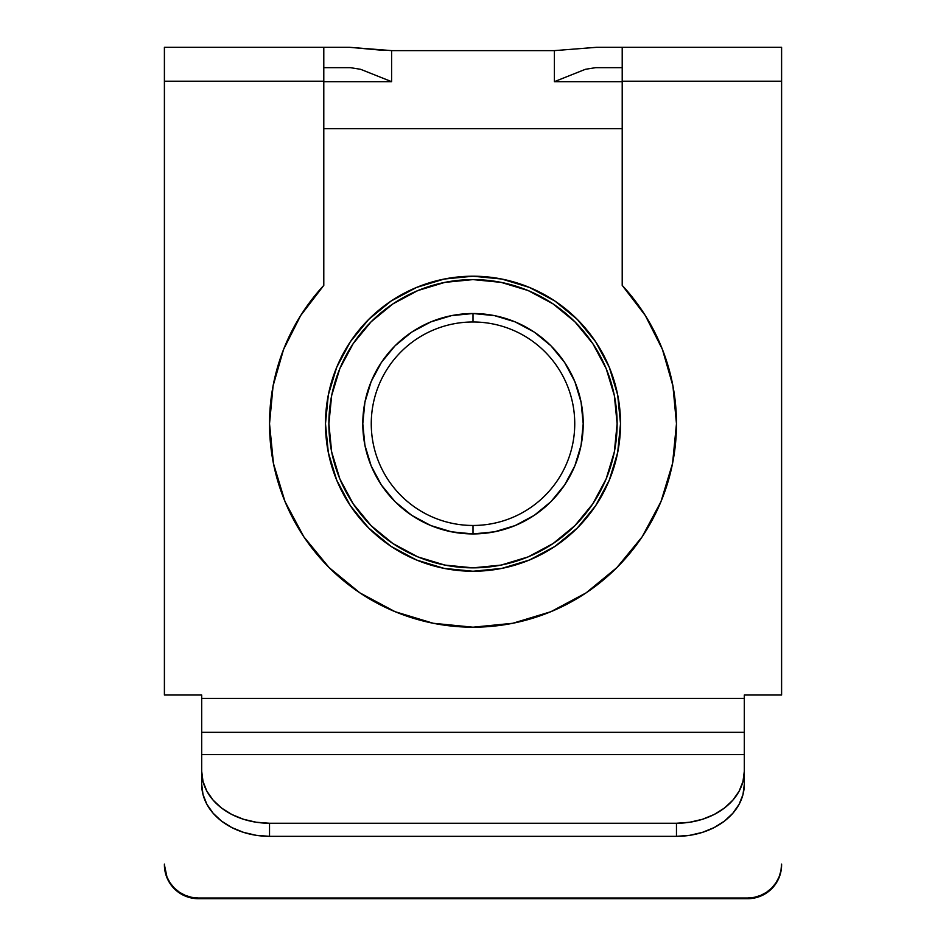 <?xml version="1.0" encoding="UTF-8"?>
<svg xmlns="http://www.w3.org/2000/svg" width="946" height="946" viewBox="0 0 946 946"><rect width="100%" height="100%" fill="white"/><g stroke="black" fill="none" stroke-linecap="round" stroke-linejoin="round"><path stroke-width="1.42" d="M645.314 315.526L662.425 349.429L645.314 315.526L622.208 285.385A203.473 203.473 0 0 1 473 627.198A203.473 203.473 0 0 1 269.527 423.725L273.441 463.422L269.527 423.725A203.473 203.473 0 0 1 323.792 285.385L300.686 315.526L283.575 349.429L300.686 315.526M164.403 864.81L165.053 871.42L166.981 877.782L170.114 883.635L174.336 888.779L179.468 892.989L185.333 896.122L191.695 898.05L198.317 898.7L747.683 898.7L754.305 898.05L760.667 896.122L766.532 892.989L771.664 888.779L775.886 883.635L779.019 877.782L780.947 871.42L781.597 864.1L780.947 870.71L779.019 877.072L775.886 882.925L771.664 888.058L766.532 892.279L760.667 895.413L754.305 897.34L747.683 897.99L198.317 897.99L191.695 897.34L185.333 895.413L179.468 892.279L174.336 888.058L170.114 882.925L166.981 877.072L164.403 864.81A33.914 33.89 -0 0 0 198.317 898.7L198.317 897.99L747.683 897.99L747.683 898.7L198.317 898.7L198.317 897.99A33.914 33.89 180 0 1 164.403 864.1M554.391 50.623L554.391 81.687L622.208 81.687L554.391 81.687L554.391 50.623L596.619 47.3L615.479 47.3L596.619 47.3L554.391 50.623L391.609 50.623L554.391 50.623M323.792 81.687L391.609 81.687L391.609 50.623L391.609 81.687L323.792 81.687M391.609 50.623L349.381 47.3L164.403 47.3L164.403 81.214L323.792 81.214L323.792 47.3L164.403 47.3L164.403 81.214L323.792 81.214L323.792 285.385L323.792 47.3L349.381 47.3L383.804 50.41M325.554 67.651L350.292 67.651L360.627 69.306L391.337 81.557L360.627 69.306L350.292 67.651L323.792 67.651M672.559 463.422L660.982 501.593L642.18 536.772L616.875 567.6L586.047 592.906L616.875 567.6L642.18 536.772L660.982 501.593L672.559 463.422L676.473 423.725L672.925 385.921L662.425 349.429M550.868 611.707L512.697 623.284L550.868 611.707L586.047 592.906M433.303 623.284L395.132 611.707L359.953 592.906L329.125 567.6L303.82 536.772L329.125 567.6L359.953 592.906L395.132 611.707L433.303 623.284L473 627.198L512.697 623.284M285.018 501.593L273.441 463.422L285.018 501.593L303.82 536.772M201.699 734.451L201.699 784.376L203.012 794.51L206.867 804.254L213.134 813.241L221.565 821.116L231.841 827.573L243.571 832.374L256.295 835.33L269.527 836.335L269.527 823.245L256.295 822.251L243.571 819.295L231.841 814.494L221.565 808.038L213.134 800.162L206.867 791.175L203.012 781.431L201.699 771.297L201.699 732.322L744.301 732.322L744.301 695.026L781.597 695.026L781.597 47.3L615.479 47.3L622.208 47.3L622.208 81.214L781.597 81.214L781.597 695.026L744.301 695.026L744.301 698.42L201.699 698.42L201.699 695.026L164.403 695.026L164.403 81.214L164.403 695.026L201.699 695.026L201.699 732.322L744.301 732.322L744.301 771.297L742.988 781.431L739.133 791.175L732.866 800.162L724.435 808.038L714.159 814.494L702.429 819.295L689.705 822.251L676.473 823.245L676.473 836.335L689.705 835.33L702.429 832.374L714.159 827.573L724.435 821.116L732.866 813.241L739.133 804.254L742.988 794.51L744.301 784.376L744.301 754.612L201.699 754.612L744.301 754.612L744.301 734.451M622.208 67.651L595.708 67.651L585.373 69.306L554.663 81.557L585.373 69.306L595.708 67.651L620.446 67.651M269.527 836.335L676.473 836.335L269.527 836.335L269.527 823.245L676.473 823.245L269.527 823.245A67.828 51.959 180 0 1 201.699 771.297L201.699 784.376A67.828 51.959 0 0 0 269.527 836.335M622.208 285.385L622.208 81.214L781.597 81.214L781.597 47.3L622.208 47.3L622.208 285.385M283.575 349.429L273.075 385.921L269.527 423.725M747.683 897.99L747.683 898.7A33.914 33.89 -0 0 0 781.597 864.81L781.597 864.1A33.914 33.89 180 0 1 747.683 897.99M744.301 732.322L744.301 698.42L201.699 698.42L201.699 732.322M676.473 823.245L676.473 836.335A67.828 51.959 0 0 0 744.301 784.376L744.301 771.297A67.828 51.959 180 0 1 676.473 823.245M473 571.242A147.517 147.517 0 0 1 325.483 423.725A147.517 147.517 0 0 1 473 276.208L501.782 279.046L529.453 287.442L554.959 301.065L577.308 319.417L595.661 341.766L609.283 367.273L617.679 394.943L620.517 423.725L617.679 452.507L609.283 480.178L595.661 505.684L577.308 528.034L554.959 546.386L529.453 560.008L501.782 568.404L473 571.242L444.218 568.404L416.547 560.008L391.041 546.386L368.692 528.034L350.339 505.684L336.717 480.178L328.321 452.507L325.483 423.725L328.321 394.943L336.717 367.273L350.339 341.766L368.692 319.417L391.041 301.065L416.547 287.442L444.218 279.046L473 276.208A147.517 147.517 0 0 1 620.517 423.725A147.517 147.517 0 0 1 473 571.242M622.208 128.691L323.792 128.691L622.208 128.691M554.959 301.065L577.308 319.417L595.661 341.766M617.679 394.943L620.517 423.725L617.679 452.507M595.661 505.684L577.308 528.034L554.959 546.386M391.041 546.386L368.692 528.034L350.339 505.684M328.321 452.507L325.483 423.725L328.321 394.943M350.339 341.766L368.692 319.417L391.041 301.065M473 525.468A101.742 101.742 0 0 0 574.742 423.725A101.742 101.742 0 0 0 473 321.983L473 313.516A110.209 110.209 0 0 1 583.209 423.725A110.209 110.209 0 0 1 473 533.934L473 525.468A101.742 101.742 0 0 1 371.258 423.725A101.742 101.742 0 0 1 473 321.983A101.742 101.742 0 0 1 574.742 423.725A101.742 101.742 0 0 1 473 525.468L473 533.934L451.502 531.818L430.82 525.55L411.77 515.369L395.061 501.664L381.356 484.955L371.175 465.905L364.908 445.223L362.791 423.725L364.908 402.227L371.175 381.545L381.356 362.495L395.061 345.787L411.77 332.081L430.82 321.9L451.502 315.633L473 313.516L494.498 315.633L515.18 321.9L534.23 332.081L550.939 345.787L564.644 362.495L574.825 381.545L581.092 402.227L583.209 423.725L581.092 445.223L574.825 465.905L564.644 484.955L550.939 501.664L534.23 515.369L515.18 525.55L494.498 531.818L473 533.934A110.209 110.209 0 0 1 362.791 423.725A110.209 110.209 0 0 1 473 313.516L473 321.983A101.742 101.742 0 0 0 371.258 423.725A101.742 101.742 0 0 0 473 525.468M473 567.848A144.123 144.123 0 0 1 328.877 423.725A144.123 144.123 0 0 1 473 279.602A144.123 144.123 0 0 1 617.123 423.725A144.123 144.123 0 0 1 473 567.848L501.12 565.081L528.152 556.887L553.067 543.56L574.908 525.633L592.835 503.792L606.161 478.877L614.356 451.845L617.123 423.725L614.356 395.605L606.161 368.573L592.835 343.658L574.908 321.817L553.067 303.891L528.152 290.564L501.12 282.369L473 279.602L444.88 282.369L417.848 290.564L392.933 303.891L371.092 321.817L353.165 343.658L339.839 368.573L331.644 395.605L328.877 423.725L331.644 451.845L339.839 478.877L353.165 503.792L371.092 525.633L392.933 543.56L417.848 556.887L444.88 565.081L473 567.848"/></g></svg>
